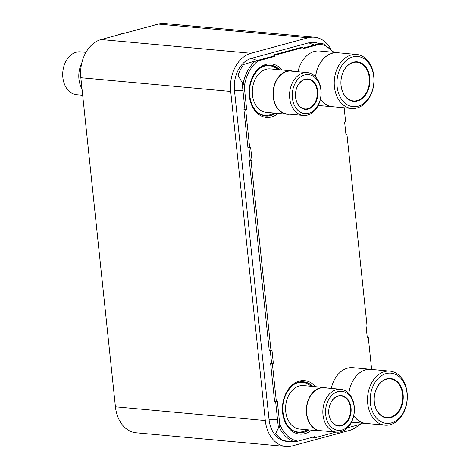 <?xml version="1.0" encoding="UTF-8"?>
<svg xmlns="http://www.w3.org/2000/svg" width="470" height="470" viewBox="0 0 470 470"><rect width="100%" height="100%" fill="white"/><g stroke="black" fill="none" stroke-linecap="round" stroke-linejoin="round"><path stroke-width="0.7" d="M319.06 43.763L318.437 43.499A27.313 19.969 95.2 0 0 308.684 42.852L251.503 58.333A27.313 19.969 95.2 0 0 234.465 90.428L269.051 419.516A27.313 19.969 95.2 0 0 288.128 441.401M314.459 37.224A32.495 23.758 -84.8 0 0 308.156 37.782L250.968 53.263A32.495 23.758 -84.8 0 0 230.7 91.45L265.291 420.532L115.432 406.809L80.846 77.726A32.495 23.758 -84.8 0 1 101.109 39.545L158.296 24.064A32.495 23.758 -84.8 0 1 164.6 23.5L314.459 37.224A32.495 23.758 -84.8 0 1 330.334 48.251M359.28 424.592A32.495 23.758 -84.8 0 1 349.427 430.455L292.24 445.936A32.495 23.758 -84.8 0 1 285.936 446.5A32.495 23.758 -84.8 0 1 265.291 420.532M285.936 446.5L136.077 432.776A32.495 23.758 -84.8 0 1 115.432 406.809M333.136 52.246A34.093 24.928 95.2 0 0 319.882 44.18L321.809 43.399L321.304 43.158A35.661 26.073 -84.8 0 1 321.315 43.164L303.05 48.099M319.882 44.18L303.115 48.716L302.997 47.576L301.235 47.417L273.023 55.055L273.141 56.194L253.195 61.594A35.661 26.073 95.2 0 0 253.183 61.599L243.701 64.502A37.077 27.107 95.2 0 0 238.02 75.212L242.103 82.485A35.661 26.073 95.2 0 0 242.097 82.503L244.923 109.363L243.936 109.627L247.925 147.633L250.675 147.527L252.002 160.194L251.015 160.458L271.026 350.843L272.012 350.573L273.346 363.24L272.359 363.51L276.354 401.509L277.341 401.239L279.715 423.822A34.093 24.928 95.2 0 0 298.103 441.154L314.865 436.612L314.988 437.752L335.962 432.077M248.953 147.727L250.246 160.029L249.259 160.299L269.269 350.679L271.026 350.843M270.297 350.773L271.589 363.081L270.603 363.345L274.592 401.351L276.354 401.509M275.62 401.445L278.404 427.941L279.374 427.312C279.715 427.541 279.826 426.378 279.715 423.822M298.103 441.154L293.163 441.853A35.661 26.073 -84.8 0 1 293.151 441.847L283.234 440.619A37.077 27.107 -84.8 0 1 275.679 433.493L278.41 427.953A35.661 26.073 -84.8 0 1 278.404 427.941M313.173 437.071L313.226 437.594L314.988 437.752M321.315 43.164L321.345 43.487L321.315 43.164M371.647 369.414L368.298 337.542L367.311 337.807L365.977 325.14L366.964 324.876L346.954 134.49L345.967 134.761L344.633 122.088L345.62 121.824L344.152 107.794M347.471 427.788L359.85 424.439A34.093 24.928 95.2 0 0 361.559 423.071M302.997 47.576L274.78 55.213L274.897 56.353L258.136 60.894A34.093 24.928 95.2 0 0 244.306 86.944L246.68 109.522L245.692 109.792L249.688 147.792M345.932 134.397L346.954 134.49M367.27 337.448L368.298 337.542M359.85 424.439L362.435 423.153M270.603 363.345L272.359 363.51M271.589 363.081L273.346 363.24M249.259 160.299L251.015 160.458M250.246 160.029L252.002 160.194M243.936 109.627L245.692 109.792M244.923 109.363L246.68 109.522M242.097 82.503L243.219 83.325C243.519 83.155 243.877 84.359 244.306 86.944M258.136 60.894L253.195 61.594M273.141 56.194L274.897 56.353M273.023 55.055L274.78 55.213M338.982 52.84A27.184 19.875 95.2 0 0 337.689 52.663L319.571 51.007A27.184 19.875 95.2 0 0 297.998 71.751M334.035 106.872A27.184 19.875 -84.8 0 1 332.731 106.808A27.184 19.875 -84.8 0 1 320.452 99.123M337.689 52.663A27.184 19.875 95.2 0 0 315.529 76.845M351.666 108.482A27.125 19.834 95.2 0 0 373.85 76.134A27.125 19.834 95.2 0 0 356.613 54.455A27.125 19.834 95.2 0 0 334.429 86.803A27.125 19.834 95.2 0 0 351.666 108.482L332.737 106.749A27.125 19.834 -84.8 0 1 320.47 99.052M356.613 54.455L337.683 52.722A27.125 19.834 95.2 0 0 315.57 76.886M373.756 76.633A25.21 18.436 95.2 0 0 352.847 56.917A25.21 18.436 95.2 0 0 337.119 86.55A25.21 18.436 95.2 0 0 358.028 106.261A25.21 18.436 95.2 0 0 373.756 76.633M341.05 85.487A19.805 14.482 95.2 0 0 357.476 100.968A19.805 14.482 95.2 0 0 369.831 77.697A19.805 14.482 95.2 0 0 353.399 62.21A19.805 14.482 95.2 0 0 341.05 85.487M341.067 85.381A19.417 14.2 95.2 0 0 353.405 100.903A19.417 14.2 95.2 0 0 369.285 77.744A19.417 14.2 95.2 0 0 356.947 62.228A19.417 14.2 95.2 0 0 341.067 85.381M372.264 369.514A27.184 19.875 95.2 0 0 370.971 369.338L352.858 367.675A27.184 19.875 95.2 0 0 331.279 388.426M367.317 423.541A27.184 19.875 -84.8 0 1 366.018 423.482A27.184 19.875 -84.8 0 1 353.74 415.791M370.971 369.338A27.184 19.875 95.2 0 0 348.816 393.519M384.948 425.156A27.125 19.834 95.2 0 0 407.132 392.808A27.125 19.834 95.2 0 0 389.894 371.13A27.125 19.834 95.2 0 0 367.71 403.477A27.125 19.834 95.2 0 0 384.948 425.156L366.018 423.423A27.125 19.834 -84.8 0 1 353.751 415.727M389.894 371.13L370.965 369.397A27.125 19.834 95.2 0 0 348.852 393.56M407.038 393.302A25.21 18.436 95.2 0 0 386.129 373.591A25.21 18.436 95.2 0 0 370.401 403.219A25.21 18.436 95.2 0 0 391.316 422.93A25.21 18.436 95.2 0 0 407.038 393.302M374.332 402.156A19.805 14.482 95.2 0 0 390.758 417.642A19.805 14.482 95.2 0 0 403.113 394.365A19.805 14.482 95.2 0 0 386.687 378.879A19.805 14.482 95.2 0 0 374.332 402.156M374.349 402.056A19.417 14.2 95.2 0 0 386.687 417.572A19.417 14.2 95.2 0 0 402.567 394.418A19.417 14.2 95.2 0 0 390.229 378.902A19.417 14.2 95.2 0 0 374.349 402.056M299.601 429.039A21.814 15.951 -84.8 0 1 285.742 411.608A21.814 15.951 95.2 0 1 303.579 385.594L324.335 387.497A21.814 15.951 95.2 0 0 306.499 413.506A21.814 15.951 -84.8 0 0 320.358 430.943L299.601 429.039M322.972 430.884A21.814 15.951 -84.8 0 1 320.358 430.943M326.897 388.026A21.814 15.951 95.2 0 0 324.335 387.497M336.673 432.142L320.381 430.649A21.52 15.733 -84.8 0 1 306.71 413.453A21.52 15.733 95.2 0 1 324.306 387.785L340.597 389.278A21.52 15.733 95.2 0 0 322.996 414.945A21.52 15.733 95.2 0 0 336.673 432.142A21.52 15.733 95.2 0 0 354.268 406.48A21.52 15.733 95.2 0 0 340.597 389.278M354.18 406.973A19.605 14.335 95.2 0 0 337.918 391.645A19.605 14.335 95.2 0 0 325.692 414.687A19.605 14.335 95.2 0 0 341.948 430.015A19.605 14.335 95.2 0 0 354.18 406.973M328.836 413.835A15.275 11.168 95.2 0 0 341.508 425.779A15.275 11.168 95.2 0 0 351.031 407.825A15.275 11.168 95.2 0 0 338.365 395.881A15.275 11.168 95.2 0 0 328.836 413.835M328.853 413.735A14.887 10.886 95.2 0 0 338.312 425.632A14.887 10.886 95.2 0 0 350.485 407.878A14.887 10.886 95.2 0 0 341.026 395.981A14.887 10.886 95.2 0 0 328.853 413.735M266.32 112.371A21.814 15.951 -84.8 0 1 252.461 94.934A21.814 15.951 95.2 0 1 270.297 68.925L291.053 70.823A21.814 15.951 95.2 0 0 273.217 96.838A21.814 15.951 -84.8 0 0 287.076 114.269L266.32 112.371M289.69 114.216A21.814 15.951 -84.8 0 1 287.076 114.269M293.615 71.352A21.814 15.951 95.2 0 0 291.053 70.823M303.391 115.467L287.1 113.981A21.52 15.733 -84.8 0 1 273.428 96.779A21.52 15.733 95.2 0 1 291.024 71.117L307.315 72.609A21.52 15.733 95.2 0 0 289.714 98.271A21.52 15.733 95.2 0 0 303.391 115.467A21.52 15.733 95.2 0 0 320.987 89.805A21.52 15.733 95.2 0 0 307.315 72.609M320.898 90.305A19.605 14.335 95.2 0 0 304.636 74.971A19.605 14.335 95.2 0 0 292.405 98.013A19.605 14.335 95.2 0 0 308.667 113.34A19.605 14.335 95.2 0 0 320.898 90.305M295.554 97.161A15.275 11.168 95.2 0 0 308.22 109.105A15.275 11.168 95.2 0 0 317.749 91.151A15.275 11.168 95.2 0 0 305.083 79.213A15.275 11.168 95.2 0 0 295.554 97.161M295.571 97.061A14.887 10.886 95.2 0 0 305.03 108.958A14.887 10.886 95.2 0 0 317.203 91.204A14.887 10.886 95.2 0 0 307.744 79.307A14.887 10.886 95.2 0 0 295.571 97.061M117.964 34.98A27.125 19.834 -84.8 0 1 124.068 33.329M81.768 63.156A21.814 15.951 95.2 0 0 78.948 79.048A21.814 15.951 -84.8 0 0 82.015 88.848M82.691 95.263L76.545 94.699A21.52 15.733 -84.8 0 1 62.868 77.497A21.52 15.733 -84.8 0 1 80.47 51.835L85.969 52.34M308.684 42.852L314.365 45.038M251.503 58.333L257.184 60.513M234.465 90.428L242.955 90.639M269.051 419.516L277.541 419.722M230.7 91.45L80.846 77.726M308.156 37.782L158.296 24.064M250.968 53.263L101.109 39.545M334.017 52.329L323.53 43.986A35.362 25.856 95.2 0 0 321.809 43.399M311.545 430.132A26.861 19.64 -84.8 0 1 282.605 412.648A26.861 19.64 -84.8 0 1 292.986 384.366A26.861 19.64 -84.8 0 1 315.523 386.693M278.258 113.464A26.861 19.64 -84.8 0 1 249.317 95.98A26.861 19.64 -84.8 0 1 259.699 67.692A26.861 19.64 -84.8 0 1 282.241 70.018M279.374 427.312A35.362 25.856 95.2 0 0 294.749 441.8M254.781 61.541A35.362 25.856 95.2 0 0 243.219 83.325M308.96 429.897A25.568 18.694 -84.8 0 1 298.908 432.747C290.213 431.296 284.914 424.528 283.011 412.431C280.872 396.48 292.322 380.083 303.573 381.828A25.568 18.694 -84.8 0 1 312.938 386.452M308.52 429.856A25.568 18.694 -84.8 0 1 298.691 432.723M303.356 381.81A25.568 18.694 -84.8 0 1 312.497 386.411M294.808 383.984A24.922 18.218 -84.8 0 1 311.122 386.287M307.145 429.733A24.922 18.218 -84.8 0 1 290.683 429.034M261.526 67.31A24.922 18.218 -84.8 0 1 277.841 69.613M273.863 113.059A24.922 18.218 -84.8 0 1 257.401 112.365M270.068 65.136A25.568 18.694 -84.8 0 1 279.215 69.742M275.238 113.188A25.568 18.694 -84.8 0 1 265.409 116.055M275.679 113.223A25.568 18.694 -84.8 0 1 265.626 116.072C256.925 114.627 251.626 107.853 249.729 95.763C247.59 79.806 259.041 63.409 270.285 65.154A25.568 18.694 -84.8 0 1 279.656 69.783M323.53 43.986L321.31 43.111M332.731 106.808L318.208 105.48M366.018 423.482L351.49 422.148"/></g></svg>

